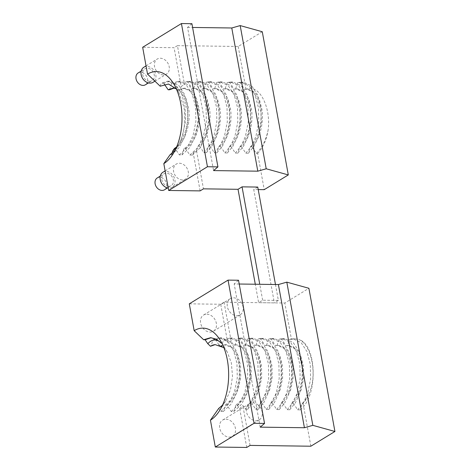<?xml version="1.0" encoding="UTF-8"?>
<svg xmlns="http://www.w3.org/2000/svg" width="471" height="471" viewBox="0 0 471 471"><rect width="100%" height="100%" fill="white"/><g stroke="black" fill="none" stroke-linecap="round" stroke-linejoin="round"><path stroke-width="0.35" stroke-dasharray="2.35 1.77" d="M225.927 419.196A9.461 7.412 -121.5 0 1 234.841 426.214A9.461 7.412 -121.5 0 1 232.497 436.217A9.461 7.412 -121.5 0 1 229.183 437.1A9.461 7.412 -121.5 0 1 220.275 430.082A9.461 7.412 -121.5 0 1 222.618 420.079A9.461 7.412 -121.5 0 1 225.927 419.196M252.662 402.835A9.461 7.412 -121.5 0 1 261.57 409.847A9.461 7.412 -121.5 0 1 259.227 419.855A9.461 7.412 -121.5 0 1 255.918 420.733A9.461 7.412 -121.5 0 1 247.01 413.715A9.461 7.412 -121.5 0 1 249.347 403.712A9.461 7.412 -121.5 0 1 252.662 402.835M206.846 314.186A9.461 7.412 -121.5 0 1 215.753 321.204A9.461 7.412 -121.5 0 1 213.41 331.207A9.461 7.412 -121.5 0 1 210.101 332.09A9.461 7.412 -121.5 0 1 201.194 325.072A9.461 7.412 -121.5 0 1 203.531 315.07A9.461 7.412 -121.5 0 1 206.846 314.186M233.581 297.825A9.461 7.412 -121.5 0 1 242.488 304.837A9.461 7.412 -121.5 0 1 240.145 314.846A9.461 7.412 -121.5 0 1 236.831 315.723A9.461 7.412 -121.5 0 1 227.923 308.705A9.461 7.412 -121.5 0 1 230.266 298.702A9.461 7.412 -121.5 0 1 233.581 297.825M218.744 408.381L220.805 411.389L223.354 411.424L225.45 405.025L226.845 405.042L231.279 411.53L233.828 411.566L235.924 405.166L237.319 405.184L239.692 408.651L246.745 447.45M239.692 408.651L242.824 405.449L245.279 409.128L251.061 402.01L255.341 392.526L258.232 378.26L257.92 363.636L254.564 350.877L248.759 341.934L240.434 338.09L237.149 338.596L235.005 345.108L233.616 345.09L231.19 341.446L224.061 302.211L284.831 303.024L308.899 288.287M250.083 445.407L242.824 405.449M224.061 302.211L220.722 304.254L227.646 342.358L226.056 340.038L223.507 340.003L221.411 346.403M231.19 341.446L227.646 342.358M220.722 304.254L189.289 303.836M239.215 284.019L234.175 283.948L238.526 280.245M226.845 405.042L233.38 398.966L238.214 389.346L240.705 377.654L240.569 365.661L237.932 355.199L233.292 347.869L226.598 344.719L221.888 346.097M225.45 405.025L231.991 398.949L236.819 389.329L239.309 377.63L239.174 365.643L236.536 355.181L231.897 347.851L225.209 344.701L221.199 345.685M237.319 405.184L243.86 399.108L248.694 389.488L251.184 377.789L251.049 365.802L248.405 355.34L243.766 348.01L237.078 344.86L235.005 345.108M235.924 405.166L242.465 399.09L247.299 389.47L249.789 377.771L249.654 365.779L247.016 355.322L242.377 347.992L235.683 344.843L233.616 345.09M223.89 347.686L227.252 351.984L231.349 362.882L232.509 376.282L230.496 389.776L225.621 401.109L222.506 405.178M220.805 411.389L228.635 403.977L234.387 392.243L237.278 377.978L236.966 363.353L233.604 350.601L227.805 341.652L219.48 337.813L213.027 339.862L210.937 346.267M231.279 411.53L239.115 404.118L244.861 392.384L247.752 378.119L247.446 363.494L244.084 350.736L238.279 341.793L229.96 337.954L223.507 340.003M221.358 343.147L219.875 341.546L211.132 337.713M223.354 411.424L231.184 404.012L236.937 392.278L239.827 378.013L239.515 363.388L236.154 350.63L230.354 341.687L222.029 337.848L215.583 339.897L213.027 339.862M233.828 411.566L241.664 404.153L247.41 392.42L250.301 378.154L249.995 363.53L246.633 350.771L240.834 341.828L232.509 337.984L226.056 340.038M218.909 344.76L215.583 339.897M245.279 409.128L247.834 409.164L249.971 402.652L251.361 402.67L259.174 389.629L261.658 377.93L261.523 365.938L258.885 355.481L254.246 348.146L247.558 345.002L244.09 345.231L239.698 338.631L237.149 338.596M249.971 402.652L257.778 389.611L260.263 377.913L260.127 365.92L257.49 355.464L252.85 348.128L246.162 344.984L244.09 345.231M251.361 402.67L255.759 409.27L258.308 409.305L260.445 402.793L261.841 402.811L269.647 389.764L272.138 378.072L272.002 366.079L269.365 355.623L264.726 348.287L258.031 345.143L254.57 345.367L250.172 338.767L247.622 338.737L245.485 345.249M260.445 402.793L268.252 389.747L270.743 378.054L270.607 366.061L267.97 355.605L263.33 348.269L256.636 345.119L254.57 345.367M261.841 402.811L266.239 409.411L268.788 409.44L270.925 402.929L272.32 402.952L280.127 389.906L282.612 378.213L282.476 366.22L279.839 355.758L275.199 348.428L268.511 345.278L265.049 345.508L260.651 338.908L258.102 338.873L255.965 345.384M270.925 402.929L278.732 389.888L281.222 378.189L281.087 366.202L278.449 355.74L273.804 348.41L267.116 345.261L265.049 345.508M272.32 402.952L276.712 409.546L279.262 409.582L281.405 403.07L282.794 403.088L290.601 390.047L293.092 378.348L292.956 366.361L290.319 355.899L285.679 348.569L278.991 345.42L275.523 345.649L271.131 339.049L268.576 339.014L266.439 345.526M281.405 403.07L289.212 390.029L291.696 378.331L291.561 366.338L288.923 355.882L284.284 348.552L277.596 345.402L275.523 345.649M282.794 403.088L287.192 409.688L289.742 409.723L291.879 403.211L293.274 403.229L301.081 390.188L303.571 378.49L303.436 366.497L300.798 356.041L296.159 348.705L289.465 345.561L286.003 345.791L281.605 339.191L279.056 339.155L276.919 345.667M291.879 403.211L299.686 390.171L302.176 378.472L302.041 366.479L299.403 356.023L294.764 348.687L288.069 345.543L286.003 345.791M293.274 403.229L297.672 409.829L300.221 409.864L302.358 403.353L303.065 403.359A31.033 17.28 -89.2 0 0 308.417 394.651C317.801 377.065 312.055 345.761 299.497 339.756L295.005 338.82L291.431 339.32L284.831 303.024M302.358 403.353C304.713 401.104 306.733 398.207 308.417 394.651M291.431 339.32L289.535 339.297L287.398 345.808M310.854 446.214L303.065 403.359M260.198 427.144L234.175 283.948M247.834 409.164L253.61 402.046L257.89 392.561L260.781 378.295L260.475 363.671L257.113 350.913L251.308 341.97L242.983 338.125L239.698 338.631M255.759 409.27L261.54 402.152L265.815 392.667L268.705 378.401L268.399 363.777L265.038 351.019L259.238 342.076L250.913 338.231L247.622 338.737M258.308 409.305L264.09 402.187L268.37 392.696L271.261 378.431L270.949 363.806L267.587 351.054L261.788 342.105L253.463 338.266L250.172 338.767M266.239 409.411L272.014 402.293L276.294 392.802L279.185 378.537L278.879 363.912L275.517 351.16L269.712 342.211L261.393 338.372L258.102 338.873M268.788 409.44L274.564 402.328L278.844 392.838L281.735 378.572L281.428 363.948L278.067 351.189L272.262 342.246L263.943 338.408L260.651 338.908M276.712 409.546L282.494 402.428L286.774 392.944L289.665 378.678L289.353 364.054L285.991 351.295L280.192 342.352L271.867 338.514L268.576 339.014M279.262 409.582L285.043 402.464L289.324 392.979L292.214 378.713L291.902 364.089L288.546 351.331L282.741 342.388L274.416 338.543L271.131 339.049M287.192 409.688L292.974 402.57L297.248 393.085L300.139 378.819L299.833 364.195L296.471 351.437L290.672 342.494L282.347 338.649L279.056 339.155M289.742 409.723L295.523 402.605L299.803 393.12L302.694 378.855L302.382 364.23L299.02 351.472L293.221 342.529L284.896 338.684L281.605 339.191M300.221 409.864C318.737 395.352 316.459 345.278 299.497 339.756M297.672 409.829L303.448 402.711L307.728 393.226L310.619 378.961L310.312 364.336L306.951 351.578L301.146 342.635L292.827 338.79L289.535 339.297M157.261 177.944A6.941 5.44 -121.5 0 1 159.687 177.302A6.941 5.44 -121.5 0 1 166.222 182.448A6.941 5.44 -121.5 0 1 164.503 189.784M168.759 186.333A6.941 5.44 -121.5 0 1 162.224 181.194A6.941 5.44 -121.5 0 1 163.943 173.858A6.941 5.44 -121.5 0 1 166.375 173.21A6.941 5.44 -121.5 0 1 172.904 178.356A6.941 5.44 -121.5 0 1 171.185 185.692A6.941 5.44 -121.5 0 1 168.759 186.333M138.174 72.934A6.941 5.44 -121.5 0 1 140.605 72.293A6.941 5.44 -121.5 0 1 147.14 77.438A6.941 5.44 -121.5 0 1 145.421 84.774M149.672 81.324A6.941 5.44 -121.5 0 1 143.143 76.184A6.941 5.44 -121.5 0 1 144.862 68.848A6.941 5.44 -121.5 0 1 147.288 68.201A6.941 5.44 -121.5 0 1 153.823 73.346A6.941 5.44 -121.5 0 1 152.104 80.682A6.941 5.44 -121.5 0 1 149.672 81.324M162.954 172.239A8.831 6.918 -121.5 0 1 166.045 171.42A8.831 6.918 -121.5 0 1 174.364 177.967A8.831 6.918 -121.5 0 1 172.174 187.305A8.831 6.918 -121.5 0 1 169.083 188.123A8.831 6.918 -121.5 0 1 168.247 188.064M182.448 179.946A8.831 6.918 -121.5 0 1 174.135 173.393A8.831 6.918 -121.5 0 1 176.319 164.061A8.831 6.918 -121.5 0 1 179.416 163.237A8.831 6.918 -121.5 0 1 187.729 169.784A8.831 6.918 -121.5 0 1 185.545 179.121A8.831 6.918 -121.5 0 1 182.448 179.946M143.873 67.229A8.831 6.918 -121.5 0 1 146.964 66.411A8.831 6.918 -121.5 0 1 155.277 72.958A8.831 6.918 -121.5 0 1 153.093 82.295M163.366 74.936A8.831 6.918 -121.5 0 1 155.053 68.383A8.831 6.918 -121.5 0 1 157.237 59.052A8.831 6.918 -121.5 0 1 160.328 58.227A8.831 6.918 -121.5 0 1 168.647 64.774A8.831 6.918 -121.5 0 1 166.457 74.112A8.831 6.918 -121.5 0 1 163.366 74.936M200.116 190.89L193.192 152.792L192.445 155.077L189.895 155.047L185.456 148.559L184.061 148.536C193.787 143.584 199.998 124.68 197.791 109.154L195.153 98.698L190.514 91.362L183.82 88.212L178.633 89.896L180.028 89.92L181.147 86.499L174.093 47.701L142.66 47.277M185.456 148.559C195.182 143.608 201.394 124.697 199.186 109.172L196.542 98.716L191.903 91.38L185.215 88.236L180.028 89.92M193.192 152.792L196.542 150.785L198.108 146.022L199.498 146.045C207.346 138.898 211.45 122.748 209.66 109.313L207.022 98.857L202.383 91.521L195.695 88.371L192.227 88.601L187.835 82.001L185.28 81.966L184.479 84.409L181.147 86.499M198.108 146.022C205.957 138.874 210.054 122.731 208.264 109.296L205.627 98.833L200.987 91.504L194.299 88.354L192.227 88.601M199.498 146.045L203.896 152.639L206.445 152.675L208.582 146.163L209.978 146.181C217.826 139.033 221.923 122.89 220.14 109.455L217.502 98.992L212.863 91.662L206.168 88.513L202.707 88.742L198.309 82.142L195.759 82.107L193.622 88.619M208.582 146.163C216.43 139.016 220.534 122.872 218.744 109.437L216.107 98.975L211.467 91.645L204.773 88.495L202.707 88.742M209.978 146.181L214.376 152.781L216.925 152.816L219.062 146.304L220.457 146.322C228.305 139.175 232.403 123.031 230.613 109.59L227.976 99.134L223.336 91.798L216.648 88.654L213.186 88.884L208.788 82.284L206.239 82.248L204.102 88.76M219.062 146.304C226.91 139.157 231.008 123.008 229.224 109.572L226.586 99.116L221.941 91.78L215.253 88.636L213.186 88.884M220.457 146.322L224.85 152.922L227.399 152.957L229.542 146.446L230.931 146.463C238.779 139.316 242.883 123.166 241.093 109.731L238.456 99.275L233.816 91.939L227.128 88.795L223.66 89.019L219.268 82.425L216.713 82.39L214.576 88.901M229.542 146.446C237.384 139.298 241.488 123.149 239.698 109.714L237.06 99.257L232.421 91.922L225.733 88.772L223.66 89.019M230.931 146.463L235.329 153.063L237.879 153.093L240.016 146.581L241.411 146.605C249.259 139.457 253.357 123.308 251.573 109.873L248.935 99.416L244.296 92.081L237.602 88.931L234.14 89.16L229.742 82.56L227.193 82.531L225.056 89.037M240.016 146.581C247.864 139.434 251.967 123.29 250.178 109.855L247.54 99.393L242.901 92.063L236.207 88.913L234.14 89.16M241.411 146.605L245.809 153.199L248.358 153.234L250.495 146.722L251.891 146.74C259.739 139.593 263.837 123.449 262.047 110.014L259.409 99.552L254.77 92.222L248.082 89.072L246.15 89.284A31.033 17.28 -89.2 0 0 245.997 89.319L244.614 89.302L240.222 82.702L237.672 82.666L235.535 89.178M250.495 146.722C258.344 139.575 262.441 123.431 260.657 109.996L258.014 99.534L253.374 92.204L246.686 89.054L244.614 89.302M176.36 88.966L178.839 92.434L183.931 107.1C185.745 118.533 184.738 129.466 180.899 139.905L177.284 147.246L175.082 150.29M176.684 146.793A31.033 17.28 -89.2 0 0 180.47 142.236A31.033 17.28 -89.2 0 0 182.442 138.592C186.863 129.678 188.488 119.822 187.311 109.013L184.673 98.557L180.034 91.221L176.013 88.572M184.061 148.536L181.965 154.941L179.416 154.906L174.982 148.418C184.703 143.467 190.914 124.556 188.706 109.031L186.069 98.574L181.429 91.239L174.04 88.118M171.939 153.428L171.491 154.8L170.037 154.782M174.982 148.418L174.523 148.412M169.548 89.778L171.644 83.379L174.193 83.414L178.633 89.896M160.193 86.205L161.164 83.237L163.72 83.273L164.35 84.197M179.416 154.906L187.252 147.494L192.998 135.76L195.889 121.494L195.583 106.87L192.221 94.112L186.416 85.169L178.097 81.324L171.644 83.379M189.895 155.047L197.726 147.629L203.478 135.901L206.369 121.63L206.057 107.005L202.695 94.253L196.896 85.304L188.571 81.465L185.28 81.966M181.965 154.941L189.801 147.523L195.547 135.795L198.438 121.524L198.132 106.899L194.77 94.147L188.965 85.198L180.646 81.359L174.193 83.414M192.445 155.077L200.275 147.664L206.027 135.931L208.918 121.665L208.606 107.041L205.25 94.282L199.445 85.339L191.12 81.501L187.835 82.001M262.276 31.734L238.208 46.464L177.437 45.652L184.479 84.409M238.208 46.464L245.997 89.319M177.437 45.652L174.093 47.701M191.903 23.691L187.552 27.395L213.575 170.59M187.552 27.395L192.586 27.459M251.891 146.74L256.283 153.34L257.631 153.358L264.231 189.66M257.631 153.358C262.895 148.065 266.398 140.276 268.134 129.984C271.19 107.347 259.156 83.237 246.15 89.284M196.542 150.785L203.46 188.847M258.22 189.577L253.751 189.519L274.352 302.882L258.638 302.67L255.288 284.231M257.761 187.064L253.751 189.519M176.248 147.817L180.099 142.819L182.442 138.592M180.899 139.905L182.524 135.619L185.409 121.353L185.103 106.729L181.741 93.97L175.942 85.027L167.617 81.183L161.164 83.237M171.491 154.8L179.321 147.388L185.074 135.654L187.964 121.388L187.652 106.764L184.291 94.006L178.491 85.063L170.166 81.218L163.72 83.273M203.896 152.639L209.677 145.527L213.952 136.037L216.843 121.771L216.536 107.147L213.175 94.388L207.375 85.445L199.05 81.607L195.759 82.107M206.445 152.675L212.227 145.557L216.507 136.072L219.398 121.806L219.086 107.182L215.724 94.424L209.925 85.481L201.6 81.642L198.309 82.142M214.376 152.781L220.151 145.663L224.431 136.178L227.322 121.912L227.016 107.288L223.654 94.53L217.849 85.587L209.53 81.742L206.239 82.248M216.925 152.816L222.701 145.698L226.981 136.213L229.872 121.948L229.565 107.323L226.204 94.565L220.399 85.622L212.08 81.777L208.788 82.284M224.85 152.922L230.631 145.804L234.911 136.319L237.802 122.054L237.49 107.429L234.128 94.671L228.329 85.728L220.004 81.883L216.713 82.39M227.399 152.957L233.18 145.839L237.461 136.355L240.351 122.083L240.039 107.459L236.683 94.706L230.878 85.757L222.553 81.919L219.268 82.425M235.329 153.063L241.105 145.945L245.385 136.46L248.276 122.189L247.97 107.565L244.608 94.812L238.809 85.863L230.484 82.025L227.193 82.531M237.879 153.093L243.66 145.981L247.94 136.49L250.825 122.224L250.519 107.6L247.157 94.842L241.358 85.899L233.033 82.06L229.742 82.56M245.809 153.199L251.585 146.087L255.865 136.596L258.756 122.33L258.449 107.706L255.088 94.948L249.283 86.005L240.964 82.166L237.672 82.666M248.358 153.234L254.134 146.116L258.414 136.631L261.305 122.366L260.999 107.741L257.637 94.983L251.832 86.04L243.513 82.201L240.222 82.702M256.283 153.34C262.059 147.953 266.009 140.164 268.134 129.984M275.47 284.502L278.367 300.427L262.647 300.215L258.638 302.67M262.647 300.215L259.757 284.29M278.367 300.427L274.352 302.882M259.227 419.855L232.497 436.217M240.145 314.846L213.41 331.207M226.598 344.719L225.209 344.701M237.078 344.86L235.683 344.843M227.252 351.984L220.428 340.568M225.621 401.109L219.492 410.771M210.661 337.695L211.556 337.707M219.48 337.813L222.029 337.848M229.96 337.954L232.509 337.984M247.558 345.002L246.162 344.984M258.031 345.143L256.636 345.119M268.511 345.278L267.116 345.261M278.991 345.42L277.596 345.402M289.465 345.561L288.069 345.543M240.434 338.09L242.983 338.125M250.913 338.231L253.463 338.266M261.393 338.372L263.943 338.408M271.867 338.514L274.416 338.543M282.347 338.649L284.896 338.684M295.005 338.82L292.827 338.79M230.266 298.702L203.531 315.07M249.347 403.712L222.618 420.079M160.293 176.089L163.943 173.858M141.206 71.08L144.862 68.848M165.133 170.908L176.319 164.061M146.045 65.899L157.237 59.052M185.215 88.236L183.82 88.212M195.695 88.371L194.299 88.354M206.168 88.513L204.773 88.495M216.648 88.654L215.253 88.636M227.128 88.795L225.733 88.772M237.602 88.931L236.207 88.913M248.082 89.072L246.686 89.054M178.839 92.434L173.799 84.015M174.735 88.095L173.346 88.077M177.284 147.246L172.863 154.211M178.097 81.324L180.646 81.359M188.571 81.465L191.12 81.501M180.47 142.236L180.099 142.819M167.617 81.183L170.166 81.218M199.05 81.607L201.6 81.642M209.53 81.742L212.08 81.777M220.004 81.883L222.553 81.919M230.484 82.025L233.033 82.06M240.964 82.166L243.513 82.201M154.924 81.177L166.457 74.112M172.174 187.305L185.545 179.121M148.453 82.914L152.104 80.682M167.535 187.923L171.185 185.692"/><path stroke-width="0.71" d="M215.312 447.032L246.745 447.45L250.083 445.407L310.854 446.214L334.922 431.483L312.838 425.342L304.425 427.739L260.198 427.144L264.549 423.441L254.075 423.299L215.312 447.032L210.431 420.179A47.306 26.341 -89.2 0 0 219.492 410.771A47.306 26.341 -89.2 0 0 220.428 340.568A47.306 26.341 -89.2 0 0 194.164 330.683L189.289 303.836L228.052 280.11L254.075 423.299M264.549 423.441L238.526 280.245L228.052 280.11M334.922 431.483L308.899 288.287L286.815 282.147L278.402 284.543L239.215 284.019M221.888 346.097L220.016 346.385L218.909 344.76M221.199 345.685L220.016 346.385M210.478 346.262L215.159 344.625A31.033 17.28 -89.2 0 0 210.478 346.262L207.799 343.7L205.103 339.756L203.649 339.738L210.661 337.695L216.23 339.126L221.358 343.147C216.748 338.731 212.233 338.914 207.799 343.7M215.159 344.625L223.89 347.686M222.506 405.178L218.744 408.381L210.431 420.179M203.649 339.738L194.164 330.683M211.132 337.713L205.103 339.756M312.838 425.342L286.815 282.147M304.425 427.739L278.402 284.543M167.535 187.923L164.503 189.784A6.941 5.44 -121.5 0 1 162.077 190.425A6.941 5.44 -121.5 0 1 155.542 185.28A6.941 5.44 -121.5 0 1 157.261 177.944L160.293 176.089M148.453 82.914L145.421 84.774A6.941 5.44 -121.5 0 1 142.99 85.416A6.941 5.44 -121.5 0 1 136.46 80.27A6.941 5.44 -121.5 0 1 138.174 72.934L141.206 71.08M168.247 188.064A8.831 6.918 -121.5 0 1 160.599 181.117A8.831 6.918 -121.5 0 1 162.954 172.239L165.133 170.908M154.924 81.177L153.093 82.295A8.831 6.918 -121.5 0 1 150.002 83.114A8.831 6.918 -121.5 0 1 141.683 76.567A8.831 6.918 -121.5 0 1 143.873 67.229L146.045 65.899M175.082 150.29L170.037 154.782L163.808 163.625A47.306 26.341 -89.2 0 0 172.863 154.211A47.306 26.341 -89.2 0 0 180.734 103.532A47.306 26.341 -89.2 0 0 173.799 84.015A47.306 26.341 -89.2 0 0 147.541 74.13L160.193 86.205L168.477 84.026L176.36 88.966M176.013 88.572L173.346 88.077L168.153 89.761L169.548 89.778L174.04 88.118M176.684 146.793A31.033 17.28 -89.2 0 1 174.523 148.412L172.763 150.914L171.939 153.428M255.288 284.231L238.038 189.307L203.46 188.847L200.116 190.89L168.683 190.472L207.446 166.746L217.926 166.887L213.575 170.59L257.802 171.179L266.215 168.783L288.299 174.924L264.231 189.66L258.22 189.577M163.808 163.625L168.683 190.472M164.35 84.197L168.153 89.761M217.926 166.887L191.903 23.691L181.423 23.55L142.66 47.277L147.541 74.13M181.423 23.55L207.446 166.746M192.586 27.459L231.779 27.983L257.802 171.179M231.779 27.983L240.192 25.587L266.215 168.783M240.192 25.587L262.276 31.734L288.299 174.924M259.757 284.29L242.047 186.852L238.038 189.307M242.047 186.852L257.761 187.064L275.47 284.502M172.763 150.914L176.248 147.817"/></g></svg>
